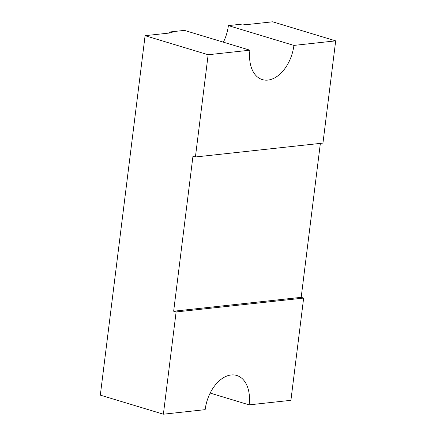 <?xml version="1.0" encoding="UTF-8"?>
<svg xmlns="http://www.w3.org/2000/svg" width="436" height="436" viewBox="0 0 436 436"><rect width="100%" height="100%" fill="white"/><g stroke="black" fill="none" stroke-linecap="round" stroke-linejoin="round"><path stroke-width="0.65" d="M173.653 311.217L301.189 297.336L303.647 298.077L290.91 400.319L249.13 404.864A33.218 21.081 -73.2 0 0 236.753 375.467A33.218 21.081 -73.2 0 0 205.154 409.655L163.38 414.2L176.111 311.958L173.653 311.217L192.957 156.241L195.415 156.982L322.951 143.101L335.682 40.864L272.62 21.8L245.501 24.754L243.048 24.007L228.388 25.604A33.218 21.081 -73.2 0 1 223.379 42.172M335.682 40.864L293.908 45.409A33.218 21.081 -73.2 0 1 267.895 80.088A33.218 21.081 -73.2 0 1 262.309 79.597A33.218 21.081 -73.2 0 1 249.926 50.194L184.412 30.389L169.751 31.986L172.209 32.727L145.09 35.681L100.318 395.136L163.38 414.2M249.13 404.864L210.163 393.087M301.189 297.336L320.362 143.384M293.908 45.409L228.388 25.604M249.926 50.194L208.152 54.74L145.09 35.681M208.152 54.74L195.415 156.982M169.631 33.011A55.361 35.136 -73.2 0 1 169.751 31.986M176.111 311.958L303.647 298.077"/></g></svg>
